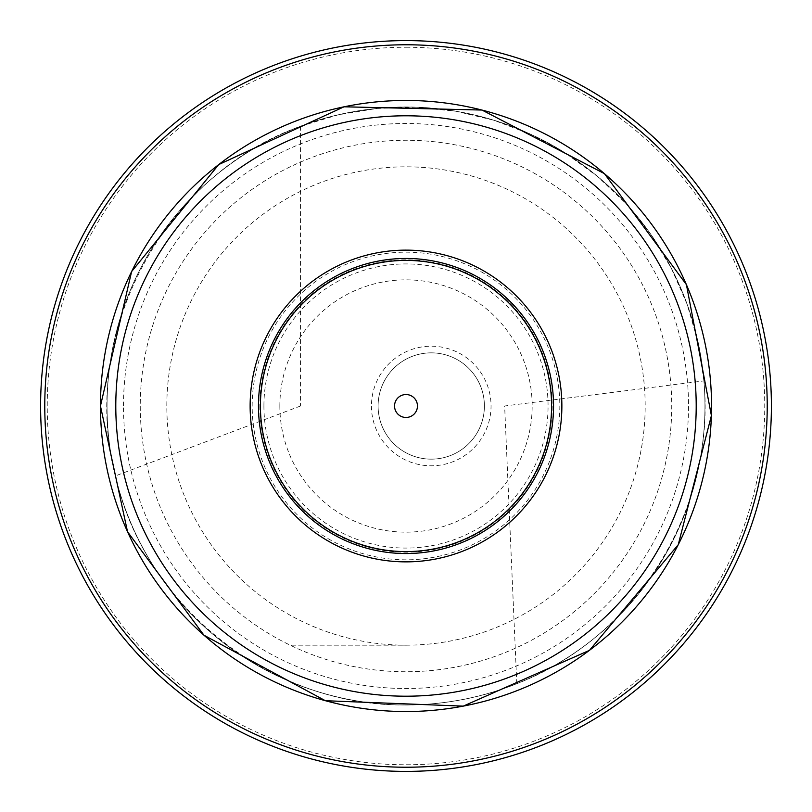 <?xml version="1.0" encoding="UTF-8"?>
<svg xmlns="http://www.w3.org/2000/svg" width="812" height="812" viewBox="0 0 812 812"><rect width="100%" height="100%" fill="white"/><g stroke="black" fill="none" stroke-linecap="round" stroke-linejoin="round"><path stroke-width="0.61" stroke-dasharray="4.06 3.04" d="M406 704.968C271.472 706.775 145.043 607.153 115.334 475.933C78.693 334.209 162.715 175.585 300.531 126.256L338.249 114.817L377.154 108.432L416.556 107.225L455.765 111.203L494.122 120.318L530.936 134.396L565.588 153.194L597.459 176.387L626.001 203.568L650.727 234.272L671.189 267.96L687.043 304.053L698.015 341.913L703.902 380.889C716.184 508.616 636.537 637.511 516.808 683.674C481.222 697.772 444.286 704.867 406 704.968A298.968 298.968 0 0 0 664.906 256.521A298.968 298.968 0 0 0 147.094 256.521A298.968 298.968 0 0 0 406 704.968A298.968 298.968 0 0 0 664.906 256.521A298.968 298.968 0 0 0 147.094 256.521A298.968 298.968 0 0 0 406 704.968M300.531 126.256L300.531 406L504.638 406L703.902 380.889M300.531 406L115.334 475.933M516.808 683.674L504.638 406M371.449 406A59.794 59.794 0 0 0 461.145 457.785A59.794 59.794 0 0 0 461.145 354.215A59.794 59.794 0 0 0 371.449 406M406 645.175A239.175 239.175 0 0 0 613.131 286.413A239.175 239.175 0 0 0 198.869 286.413A239.175 239.175 0 0 0 406 645.175L290.168 645.175A265.747 265.747 0 0 0 636.141 273.126A265.747 265.747 0 0 0 175.859 273.126A265.747 265.747 0 0 0 521.832 645.175A265.747 265.747 0 0 0 613.649 240.159A265.747 265.747 0 0 0 198.351 240.159A265.747 265.747 0 0 0 290.168 645.175L406 645.175M252.167 406A153.833 153.833 0 0 1 482.917 272.781A153.833 153.833 0 0 1 482.917 539.219A153.833 153.833 0 0 1 252.167 406M406 47.248A358.752 358.752 0 0 1 716.691 585.381A358.752 358.752 0 0 1 95.308 585.381A358.752 358.752 0 0 1 406 47.248M406 40.6A365.4 365.4 0 0 0 89.553 588.7A365.4 365.4 0 0 0 722.447 588.7A365.4 365.4 0 0 0 406 40.6M259.84 406A146.16 146.16 0 0 0 479.08 532.581A146.16 146.16 0 0 0 479.08 279.419A146.16 146.16 0 0 0 259.84 406M378.098 406A53.145 53.145 0 0 1 457.816 359.97A53.145 53.145 0 0 1 457.816 452.03A53.145 53.145 0 0 1 378.098 406A53.145 53.145 0 0 0 457.816 452.03A53.145 53.145 0 0 0 457.816 359.97A53.145 53.145 0 0 0 378.098 406M123.495 406A282.505 282.505 0 0 1 547.258 161.344A282.505 282.505 0 0 1 547.258 650.656A282.505 282.505 0 0 1 123.495 406M279.846 406A126.154 126.154 0 0 0 469.082 515.255A126.154 126.154 0 0 0 469.082 296.745A126.154 126.154 0 0 0 279.846 406M263.92 406A142.08 142.08 0 0 0 477.04 529.038A142.08 142.08 0 0 0 477.04 282.962A142.08 142.08 0 0 0 263.92 406M106.991 406A299.009 299.009 0 0 0 555.509 664.947A299.009 299.009 0 0 0 555.509 147.053A299.009 299.009 0 0 0 106.991 406"/><path stroke-width="1.22" d="M406 40.6A365.4 365.4 0 0 0 40.6 406A365.4 365.4 0 0 0 406 771.4A365.4 365.4 0 0 0 771.4 406A365.4 365.4 0 0 0 406 40.6M250.137 406A155.863 155.863 0 0 1 483.932 271.015A155.863 155.863 0 0 1 483.932 540.985A155.863 155.863 0 0 1 250.137 406M394.541 406A11.459 11.459 0 0 1 411.725 396.073A11.459 11.459 0 0 1 411.725 415.927A11.459 11.459 0 0 1 394.541 406M406 44.772A361.228 361.228 0 0 1 767.228 406A361.228 361.228 0 0 1 406 767.228A361.228 361.228 0 0 1 44.772 406A361.228 361.228 0 0 1 406 44.772M100.465 406A305.535 305.535 0 0 0 558.768 670.6A305.535 305.535 0 0 0 558.768 141.4A305.535 305.535 0 0 0 100.465 406M115.791 406A290.209 290.209 0 0 1 551.104 154.676A290.209 290.209 0 0 1 551.104 657.324A290.209 290.209 0 0 1 115.791 406M258.46 406A147.54 147.54 0 0 1 479.77 278.222A147.54 147.54 0 0 1 479.77 533.778A147.54 147.54 0 0 1 258.46 406M260.408 406A145.592 145.592 0 0 1 478.796 279.917A145.592 145.592 0 0 1 478.796 532.083A145.592 145.592 0 0 1 260.408 406M100.455 406L131.605 271.573L218.722 164.572L344.034 106.798L481.983 110.046L604.443 173.656L686.424 284.657L711.403 415.602L678.243 544.72L589.461 650.341L463.256 706.135L325.379 700.715L203.934 635.197L127.525 531.738L100.455 406"/></g></svg>
